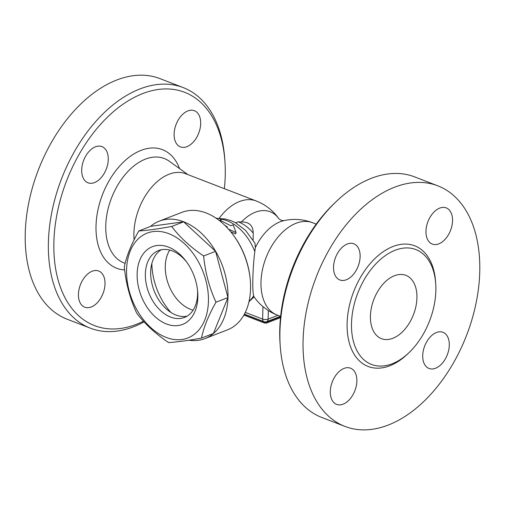 <?xml version="1.0" encoding="UTF-8"?>
<svg xmlns="http://www.w3.org/2000/svg" width="505" height="505" viewBox="0 0 505 505"><rect width="100%" height="100%" fill="white"/><g stroke="black" fill="none" stroke-linecap="round" stroke-linejoin="round"><path stroke-width="0.76" d="M250.234 279.461L250.158 278.691A61.08 41.423 -111.2 0 0 233.121 234.812L232.647 234.194A63.018 42.736 68.8 0 1 250.234 279.461A63.018 42.736 68.8 0 1 227.496 329.847L204.916 338.621A63.018 42.736 68.8 0 1 188.883 340.225M218.715 218.476L225.413 219.031L231.315 220.767L235.355 222.648L245.487 230.28L254.968 243.221L255.341 247.639L254.829 251.559C252.708 267.726 252.102 291.031 253.668 295.816L254.053 296.801A44.415 27.769 111.1 0 0 254.166 296.965A49.446 49.446 0 0 0 260.58 304.509A36.852 24.991 -111.2 0 0 262.96 306.623L268.136 310.474A49.446 49.446 0 0 0 277.056 315.006L280.628 316.382M228.506 229.144L236.125 232.571L235.444 233.916L230.728 231.744M150.61 226.373A63.018 42.736 68.8 0 1 159.283 221.133L181.863 212.365A63.018 42.736 68.8 0 1 232.647 234.194M159.283 221.133A63.018 42.736 68.8 0 1 221.935 264.405A63.018 42.736 68.8 0 1 204.916 338.621M138.812 230.955L150.761 226.316L183.618 221.815L215.591 251.332L227.944 297.565L213.438 333.439L201.489 338.079C187.999 340.566 177.04 342.062 168.632 342.573C155.433 333.723 144.777 323.888 136.659 313.062C130 298.638 125.884 283.229 124.306 266.829C126.603 255.858 131.433 243.902 138.812 230.955C147.22 230.444 158.179 228.942 171.668 226.461C179.786 237.281 190.442 247.122 203.641 255.972C205.219 272.372 209.335 287.781 215.995 302.205C208.615 315.152 203.786 327.107 201.489 338.079M208.432 301.346A56.232 38.134 -111.2 0 0 148.192 232.748A56.232 38.134 -111.2 0 0 145.844 322.556A56.232 38.134 -111.2 0 0 208.432 301.346M183.618 221.815L171.668 226.461M215.591 251.332L203.641 255.972M227.944 297.565L215.995 302.205M197.84 297.262A41.688 28.274 68.8 0 1 160.255 320.757A41.688 28.274 68.8 0 1 140.112 259.343A41.688 28.274 68.8 0 1 185.991 261.129A41.688 28.274 68.8 0 1 197.625 291.082A41.688 28.274 68.8 0 1 197.84 297.262M197.493 289.876A35.874 24.328 68.8 0 1 197.594 294.08A35.874 24.328 68.8 0 1 184.458 317.443A35.874 24.328 68.8 0 1 148.798 292.812A35.874 24.328 68.8 0 1 158.488 250.562A35.874 24.328 68.8 0 1 186.711 262.108M187.027 316.18A35.874 24.328 68.8 0 1 154.113 290.747A35.874 24.328 68.8 0 1 161.234 249.767M170.911 312.462A54.294 36.821 68.8 0 1 151.853 263.389M193.099 310.171A35.874 24.328 68.8 0 1 165.28 266.185A35.874 24.328 68.8 0 1 169.768 250.095M221.051 220.597L220.963 218.962L216.014 218.154M224.763 225.249L227.427 227.023L226.777 227.275M236.125 232.571L233.07 224.832L230.747 225.735L220.13 220.294L220.963 218.962M235.551 222.755L238.253 221.828L241.434 221.979A44.415 27.769 111.1 0 1 278.987 218.873A49.446 49.446 0 0 0 256.18 200.958L185.594 173.72A49.446 30.919 111.1 0 0 149.581 189.741A49.446 30.919 111.1 0 0 134.134 239.755M244.306 314.331L264.197 322.007L264.172 322.903A1.938 0.751 1.5 0 0 266.918 322.929L280.502 317.651M266.918 322.929L266.937 322.032A1.938 0.751 -178.5 0 1 264.197 322.007M266.937 322.032L280.591 316.73M243.896 315.076L264.172 322.903M241.434 221.979C249.186 221.84 253.106 225.527 253.207 233.039L253.15 239.919M277.056 315.006A49.446 30.919 111.1 0 1 260.984 282.03A49.446 30.919 111.1 0 1 312.652 222.743A49.446 49.446 0 0 0 283.576 220.729A44.415 27.769 111.1 0 0 283.576 220.736A44.415 27.769 111.1 0 0 255.341 247.639M238.253 221.828A39.699 26.923 68.8 0 1 253.207 233.039M143.458 321.218A125.063 78.199 -68.9 0 1 53.883 242.23A125.063 78.199 -68.9 0 1 137.272 95.912A125.063 78.199 -68.9 0 1 224.952 161.688A125.063 78.199 -68.9 0 1 224.371 188.681M94.511 182.583A19.392 12.126 -68.9 0 1 87.996 182.791A19.392 12.126 -68.9 0 1 83.666 160.338A19.392 12.126 -68.9 0 1 101.953 146.608A19.392 12.126 -68.9 0 1 107.698 164.289A19.392 12.126 -68.9 0 1 94.511 182.583M174.118 133.964A19.392 12.126 -68.9 0 1 194.381 110.715A19.392 12.126 -68.9 0 1 198.711 133.168A19.392 12.126 -68.9 0 1 180.418 146.892A19.392 12.126 -68.9 0 1 174.118 133.964M105.002 283.949A19.392 12.126 -68.9 0 1 84.739 307.198A19.392 12.126 -68.9 0 1 80.409 284.738A19.392 12.126 -68.9 0 1 98.702 271.015A19.392 12.126 -68.9 0 1 105.002 283.949M224.952 161.688L224.782 159.138A128.945 80.623 111.1 0 0 183.151 87.567A128.945 80.623 111.1 0 0 48.404 242.173A128.945 80.623 111.1 0 0 90.319 328.162A128.945 80.623 111.1 0 0 144.07 321.887M183.151 87.567L160.003 78.635A128.945 80.623 111.1 0 0 25.25 233.241A128.945 80.623 111.1 0 0 67.165 319.229L90.319 328.162M335.774 201.962L333.925 203.736A125.063 78.199 111.1 0 0 279.764 329.386A125.063 78.199 111.1 0 0 280.048 343.375L280.224 345.931A128.945 80.623 -68.9 0 1 279.934 331.507A128.945 80.623 -68.9 0 1 335.774 201.962A128.945 80.623 -68.9 0 1 414.693 176.901M344.997 426.428A128.945 80.623 -68.9 0 1 303.082 340.439A128.945 80.623 -68.9 0 1 437.841 185.84A128.945 80.623 -68.9 0 1 466.633 335.168A128.945 80.623 -68.9 0 1 344.997 426.428L321.849 417.496A128.945 80.623 -68.9 0 1 280.224 345.931M330.295 391.444A19.392 12.126 -68.9 0 1 350.558 368.195A19.392 12.126 -68.9 0 1 354.889 390.649A19.392 12.126 -68.9 0 1 336.595 404.372A19.392 12.126 -68.9 0 1 330.295 391.444M435.531 368.265A19.392 12.126 -68.9 0 1 429.023 368.48A19.392 12.126 -68.9 0 1 424.692 346.02A19.392 12.126 -68.9 0 1 442.98 332.296A19.392 12.126 -68.9 0 1 448.724 349.978A19.392 12.126 -68.9 0 1 435.531 368.265M452.543 220.824A19.392 12.126 -68.9 0 1 432.28 244.073A19.392 12.126 -68.9 0 1 427.95 221.619A19.392 12.126 -68.9 0 1 446.237 207.89A19.392 12.126 -68.9 0 1 452.543 220.824M347.301 243.997A19.392 12.126 -68.9 0 1 353.816 243.789A19.392 12.126 -68.9 0 1 358.146 266.242A19.392 12.126 -68.9 0 1 339.859 279.966A19.392 12.126 -68.9 0 1 334.114 262.291A19.392 12.126 -68.9 0 1 347.301 243.997M351.505 323.383A61.566 38.494 111.1 0 0 371.516 364.44A61.566 38.494 111.1 0 0 429.591 320.864A61.566 38.494 111.1 0 0 415.842 249.571A61.566 38.494 111.1 0 0 351.505 323.383M370.43 316.035A33.93 21.216 -68.9 0 1 405.894 275.345A33.93 21.216 -68.9 0 1 413.475 314.64A33.93 21.216 -68.9 0 1 381.464 338.659A33.93 21.216 -68.9 0 1 370.43 316.035M253.668 295.816A45.564 30.9 68.8 0 1 249.085 301.264M220.975 219.145A45.564 30.9 68.8 0 1 254.829 251.559M256.18 200.958A49.446 30.919 111.1 0 0 219.037 218.469M277.901 315.328L268.111 319.135A3.876 1.496 -178.5 0 1 262.632 319.078A3.876 2.424 111.1 0 0 263.894 321.66A3.876 3.876 0 0 0 266.69 321.66A3.876 2.632 -111.2 0 0 268.111 319.135L268.338 310.607M262.96 306.623L262.632 319.078L245.304 312.387M125.139 263.326A55.954 34.984 -68.9 0 1 112.785 194.873A55.954 34.984 -68.9 0 1 169.213 161.196L187.923 174.616M179.591 168.638A63.561 39.743 111.1 0 0 107.893 182.924A63.561 39.743 111.1 0 0 124.653 269.923M435.638 282.731A64.665 40.432 111.1 0 0 390.636 247.494A64.665 40.432 111.1 0 0 347.118 323.339A64.665 40.432 111.1 0 0 408.457 353.165M266.69 321.66L280.452 316.313M244.407 314.148L263.894 321.66M279.076 218.993L281.19 220.23L283.766 220.698M254.091 296.864L248.978 301.725M312.652 222.743L316.225 224.125M437.835 185.834L414.681 176.901"/></g></svg>
